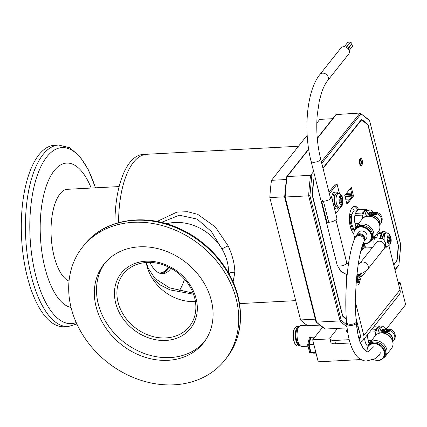 <?xml version="1.0" encoding="UTF-8"?>
<svg xmlns="http://www.w3.org/2000/svg" width="427" height="427" viewBox="0 0 427 427"><rect width="100%" height="100%" fill="white"/><g stroke="black" fill="none" stroke-linecap="round" stroke-linejoin="round"><path stroke-width="0.64" d="M360.025 164.801A2.743 1.142 87 0 0 360.762 160.856A2.743 1.142 87 0 0 359.737 159.34M359.913 158.967A19.839 8.246 87 0 0 360.826 159.597A19.839 8.246 -93 0 1 359.913 158.967M322.945 168.062L361.45 119.491A104.124 43.276 -93 0 1 368.037 124.609L367.407 124.641M346.361 319.364A104.124 43.276 -93 0 1 342.593 316.124L312.185 195.064A104.124 43.276 -93 0 1 313.648 179.783M396.56 260.972L396.982 260.95L393.763 265.007M398.183 245.685L398.444 245.669A104.124 43.276 -93 0 1 396.982 260.95M368.037 124.609L398.444 245.669M345.849 199.083L345.176 197.103M346.804 324.99L341.173 320.165L340.079 320.917L316.578 322.155L315.991 321.494L316.578 322.155A110.283 45.838 87 0 0 325.433 329.036L347.108 327.893M398.316 265.503L394.938 269.693M369.483 120.259L400.814 244.997L398.887 265.092L400.723 245.045L400.286 244.975L400.723 245.045L369.483 120.259L360.02 113.027L369.462 120.574M315.969 321.809L284.633 197.066L286.56 176.97L286.618 177.285L287.131 176.559L310.637 175.321L311.801 175.951L309.906 195.689L308.668 195.849L340.079 320.917A110.283 45.838 87 0 0 346.964 326.634M317.261 138.156L335.969 114.564L360.02 113.027L321.366 161.78M284.724 197.023L308.668 195.849A110.283 45.838 87 0 1 310.637 175.321L313.648 171.515M316.071 321.995L325.433 329.036M286.618 177.285L287.131 176.559A110.283 45.838 87 0 0 285.167 197.093L316.578 322.155M357.799 210.105A14.203 5.903 87 0 0 354.01 206.278M358.701 209.62A14.203 5.903 87 0 0 354.565 206.188A14.203 5.903 87 0 0 350.3 226.689A14.203 5.903 87 0 0 353.503 233.355M360.537 165.484A3.699 1.537 87 0 0 361.103 160.435A3.699 1.537 87 0 0 360.174 158.609M362.219 160.371A3.699 1.537 87 0 0 360.719 158.326A3.699 1.537 87 0 0 359.609 163.664A3.699 1.537 87 0 0 361.109 165.708A3.699 1.537 87 0 0 362.219 160.371M393.667 264.623L396.726 260.764A103.505 43.02 87 0 0 398.194 245.466L367.989 125.196A103.505 43.02 87 0 0 361.391 120.072L323.042 168.446M313.621 179.986L313.904 179.975A103.505 43.02 87 0 0 312.436 195.272L342.646 315.537A103.505 43.02 87 0 0 346.318 318.702M360.644 251.871L365.085 246.272M344.76 195.454L346.975 204.266L353.503 196.036L351.288 187.223L344.76 195.454M361.162 249.87L364.332 245.867M346.719 203.241L352.382 196.094L350.423 188.307M361.391 120.072L360.97 120.094M353.503 196.036L345.027 196.5M319.449 325.134L308.016 325.737A106.28 44.173 -93 0 1 300.56 319.946L269.832 197.6A106.28 44.173 -93 0 1 271.487 180.311L307.173 135.295M332.692 118.695L319.796 119.373L316.797 123.163M315.302 319.166L300.56 319.946M269.832 197.6L284.649 196.815M286.213 179.532L271.487 180.311M193.506 294.214L170.031 289.901L159.842 284.798L151.697 277.337A42.204 34.726 -141.6 0 0 194.728 301.521A42.204 34.726 -141.6 0 0 195.401 301.483A42.204 34.726 -141.6 0 1 194.728 301.521A42.204 34.726 -141.6 0 1 146.231 262.504M157.083 221.442L176.949 212.102L187.624 211.712L197.733 214.349L215.165 226.844L228.183 245.888C232.512 255.426 234.733 264.265 234.85 272.415L233.078 281.953M133.491 162.319A77.015 32.009 87 0 0 118.567 222.654A77.015 32.009 -93 0 1 133.491 162.319A77.015 32.009 -93 0 1 146.723 154.27A77.015 32.009 87 0 0 133.491 162.319M228.183 245.888A5.236 0.448 -24.9 0 0 221.981 248.957A46.207 38.024 -141.6 0 0 166.599 223.775A46.207 38.024 -141.6 0 1 174.873 222.472A46.207 38.024 -141.6 0 1 228.461 272.816A46.207 38.024 -141.6 0 0 221.981 248.957L211.397 231.546L197.194 219.088L179.377 215.213L161.433 222.382M228.957 273.696A5.236 3.347 180 0 1 234.85 272.415M114.927 223.769A77.015 32.009 -93 0 1 129.856 162.511A77.015 32.009 -93 0 1 143.088 154.462L298.489 146.247M168.937 267.259A43.127 17.923 -93 0 1 167.469 269.362A43.127 17.923 -93 0 1 161.449 273.664M170.944 268.311A43.127 17.923 -93 0 1 170.266 269.218A43.127 17.923 -93 0 1 162.858 273.723A43.127 17.923 -93 0 1 149.845 262.418M184.571 279.263A71.624 29.767 -93 0 1 179.228 290.995M236.248 299.21A90.876 74.778 -141.6 0 0 167.912 227.319A90.876 74.778 -141.6 0 0 82.496 247.116A90.876 74.778 -141.6 0 0 71.17 307.931A90.876 74.778 -141.6 0 0 139.512 379.822A90.876 74.778 -141.6 0 0 224.922 360.025A90.876 74.778 -141.6 0 0 236.248 299.21M96.075 306.618A63.458 52.217 -141.6 0 0 143.792 356.817A63.458 52.217 -141.6 0 0 203.439 342.993A63.458 52.217 -141.6 0 0 211.349 300.528A63.458 52.217 -141.6 0 0 163.626 250.323A63.458 52.217 -141.6 0 0 103.98 264.148A63.458 52.217 -141.6 0 0 96.075 306.618M105.095 262.797A63.458 52.217 -141.6 0 0 98.247 303.875A63.458 52.217 -141.6 0 0 144.988 353.732A63.458 52.217 -141.6 0 0 204.496 341.6M115.653 302.951A44.296 36.45 -141.6 0 0 148.964 337.997A44.296 36.45 -141.6 0 0 190.597 328.347A44.296 36.45 -141.6 0 0 196.121 298.703A44.296 36.45 -141.6 0 0 162.804 263.656A44.296 36.45 -141.6 0 0 121.172 273.307A44.296 36.45 -141.6 0 0 115.653 302.951M71.063 307.504A72.435 30.109 -93 0 1 44.915 267.676A72.435 30.109 -93 0 1 51.139 175.214A72.435 30.109 -93 0 1 91.202 188.051M27.216 276.477A90.876 37.773 -93 0 1 54.501 145.26L58.627 145.041A90.876 37.773 -93 0 0 31.342 276.258A90.876 37.773 -93 0 0 68.219 326.538L64.093 326.756A90.876 37.773 -93 0 1 27.216 276.477M69.035 281.137A46.516 19.332 -93 0 1 54.064 256.131A46.516 19.332 -93 0 1 68.032 188.964A46.516 19.332 -93 0 1 70.268 189.156M66.639 189.161A46.516 19.332 -93 0 1 67.471 189.305M168.377 266.987A42.204 17.539 -93 0 1 160.008 272.949A42.204 17.539 -93 0 1 158.977 272.933M146.909 262.461A42.204 34.726 -141.6 0 0 123.312 273.979A42.204 34.726 -141.6 0 0 124.193 315.911A42.204 34.726 -141.6 0 0 165.863 337.928A42.204 34.726 -141.6 0 0 189.455 326.415A42.204 34.726 -141.6 0 0 188.579 284.483A42.204 34.726 -141.6 0 0 146.909 262.461M369.782 215.032L369.355 214.226L369.558 213.148L372.008 212.32L375.221 212.278A4.243 1.665 165.7 0 1 376.849 212.406A4.243 1.665 165.7 0 1 377.842 213.142A4.243 1.665 165.7 0 1 377.585 213.986C376.342 214.712 374.452 215 371.917 214.856L369.782 215.032L368.714 215.966M377.847 213.169A4.243 1.665 -14.3 0 0 374.265 212.438A4.243 1.665 -14.3 0 0 369.889 214.445A4.243 1.665 -14.3 0 0 369.654 214.861M358.733 232.304A4.852 3.982 38 0 1 363.297 231.231A4.852 3.982 38 0 1 366.964 235.058A4.852 3.982 38 0 1 366.382 238.282L364.236 241.025A4.852 3.982 38 0 0 364.904 238.576A4.852 3.982 38 0 0 364.904 238.56A4.852 3.982 38 0 0 361.477 234.156A4.852 3.982 38 0 0 356.556 235.096L358.733 232.304M351.965 214.525A6.063 2.519 87 0 0 351.245 215.101A6.063 2.519 87 0 0 350.482 223.241A6.063 2.519 87 0 0 352.601 226.529M357.068 210.799L354.816 210.922A9.458 3.934 87 0 0 351.987 224.629A9.458 3.934 87 0 0 354.666 229.475M358.632 223.577L355.093 223.764A10.552 4.387 87 0 0 355.355 224.922A10.552 4.387 87 0 0 355.664 226.011L356.775 225.952M363.073 243.806L364.871 243.881C367.247 243.726 369.115 242.803 370.471 241.122A9.826 8.06 38 0 0 370.204 231.402A9.826 8.06 38 0 0 360.505 226.315A9.826 8.06 38 0 0 354.992 229.021L355.755 228.045A9.826 8.06 38 0 1 361.269 225.333A9.826 8.06 38 0 1 370.967 230.425A9.826 8.06 38 0 1 371.234 240.145L370.471 241.122A9.826 8.06 38 0 1 364.957 243.833M367.759 216.121A7.158 2.973 -93 0 1 370.14 212.416L372.008 212.32M367.62 216.142L370.455 215.683A7.35 6.031 38 0 1 371.154 215.608A7.35 6.031 38 0 1 372.659 215.694A7.35 6.031 38 0 1 379.133 220.748A7.35 6.031 38 0 1 379.672 222.883L379.918 225.75M368.213 216.099A10.115 8.305 38 0 1 370.289 216.211A10.115 8.305 38 0 1 379.203 223.177A10.115 8.305 38 0 1 379.945 226.118M354.96 229.059A10.307 8.46 38 0 1 356.161 226.742A10.307 8.46 38 0 1 361.947 223.897A10.307 8.46 38 0 1 372.12 229.235A10.307 8.46 38 0 1 372.408 239.435A10.307 8.46 38 0 1 370.444 241.154M376.593 213.569L375.803 214.242L375.552 212.977L376.513 213.041L376.55 213.404M375.055 213.441L375.194 214.274L374.479 214.311L374.228 213.046L374.943 213.009L375.055 213.441M373.871 214.343L373.62 213.078L373.129 213.105A1.457 0.571 -14.3 0 0 371.293 213.831L370.78 214.487L371.052 214.68L372.718 214.173L372.824 214.605L373.871 214.343L373.62 213.078M372.547 214.391L372.654 214.824L372.824 214.605M367.252 216.201A10.115 8.305 38 0 1 368.122 216.105M366.628 216.308A9.581 3.982 -93 0 1 370.012 209.999A9.581 3.982 -93 0 1 372.792 212.299M370.012 209.999L368.25 210.089A9.581 3.982 87 0 0 364.813 216.943M362.592 218.56A9.458 3.934 -93 0 1 366.051 210.33L367.626 210.244M362.448 213.014L364.354 211.125L365.368 209.278L358.328 209.652L356.422 211.541L355.408 213.388A10.552 4.387 87 0 0 355.259 213.911A10.552 4.387 87 0 0 354.928 215.491L361.968 215.117A10.552 4.387 87 0 1 362.448 213.014L355.408 213.388M362.475 218.683L361.968 215.117M362.491 218.667A9.704 4.035 -93 0 1 364.354 211.125A9.704 4.035 -93 0 1 366.948 210.281M358.328 209.652A10.552 4.387 87 0 1 358.509 209.63L365.549 209.262A10.552 4.387 87 0 1 366.419 209.422L367.268 210.26M356.006 226.94L355.664 226.011M355.093 223.764L354.565 219.649L354.928 215.491M355.808 226.449A9.704 4.035 -93 0 1 355.744 226.283A9.704 4.035 -93 0 1 354.565 219.649A9.704 4.035 -93 0 1 355.12 214.439L355.259 213.911M375.691 213.804L376.139 213.575L376.251 214.007M376.481 213.137L376.139 213.575M374.943 213.009L375.194 214.274M375.082 213.836L374.367 213.879M373.758 213.911L372.718 214.173M361.221 249.64L362.918 247.5L362.438 245.589M344.301 46.714L347.727 42.385A0.923 0.758 38.4 0 1 349.179 43.538L346.217 47.269M350.001 45.844A0.923 0.758 38.4 0 1 349.862 46.26L347.994 48.619M346.43 47.376L350.498 42.241A0.923 0.758 38.4 0 1 351.949 43.389L347.893 48.507M348.149 48.795L351.186 44.968A0.923 0.758 38.4 0 1 352.633 46.116L349.126 50.541M356.897 274.839L363.414 272.709L367.45 269.634A4.927 4.056 -141.6 0 0 367.572 269.49A4.927 4.056 -141.6 0 0 368.186 266.192A4.927 4.056 -141.6 0 0 362.603 262.023A4.927 4.056 -141.6 0 0 360.025 263.16L358.237 264.249M349.222 50.872A4.927 4.056 38.4 0 1 348.608 54.17L327.637 80.623A4.927 4.056 38.4 0 0 328.251 77.324A4.927 4.056 38.4 0 0 322.668 73.156A4.927 4.056 38.4 0 0 319.908 74.501L340.879 48.048A4.927 4.056 38.4 0 1 345.512 46.975A4.927 4.056 38.4 0 1 349.222 50.872M364.509 243.897A4.927 2.05 87 0 0 364.749 245.221A4.927 2.05 87 0 0 366.745 247.948L372.301 247.655M341.104 203.925L341.931 204.175A4.5 1.868 -93 0 1 341.6 204.533A4.5 1.868 -93 0 1 341.242 204.72A4.5 1.868 -93 0 1 339.31 202.441A4.5 1.868 -93 0 1 339.123 201.608A4.5 1.868 -93 0 1 339.006 200.727L339.011 200.727A4.5 1.868 -93 0 1 339.764 196.329L340.068 199.334L339.006 200.727M339.566 199.815L342.689 199.777A4.5 1.868 -93 0 1 341.931 204.175L341.627 201.17L342.689 199.777A4.5 1.868 87 0 0 342.39 198.064L341.717 198.592L341.152 198.48L340.458 195.785A4.5 1.868 87 0 0 340.218 195.886A4.5 1.868 87 0 0 340.095 195.972A4.5 1.868 87 0 0 339.764 196.329M339.31 202.441L339.983 201.907L340.543 202.024L341.242 204.72M339.155 201.795L339.983 201.907M339.748 200.044L342.016 200.306M339.043 201.064L341.627 201.17M340.757 202.563L341.637 202.505M340.015 196.036L340.458 195.785A4.5 1.868 -93 0 1 342.39 198.064M339.983 197.562L340.751 197.455M340.063 198.731L341.152 198.48M340.068 199.014L341.717 198.592M329.398 193.757L337.068 184.08L335.28 184.176L328.987 192.113M322.38 200.444L321.686 201.325L326.97 222.366L328.726 222.275A6.159 2.386 -14.1 0 0 336.876 218.032L331.587 196.986A6.159 2.386 -14.1 0 0 329.932 195.87M321.686 201.325L323.436 201.229A6.159 2.386 -14.1 0 0 331.587 196.986M335.734 213.479L342.353 205.125L342.24 204.661M337.068 184.08L339.497 193.751M331.651 197.242A8.492 3.528 -93 0 1 334.603 192.081L335.926 192.011A8.492 3.528 -93 0 1 338.157 193.639M333.124 203.103A8.492 3.528 -93 0 1 335.926 192.011M338.867 207.111A8.492 3.528 -93 0 1 336.818 208.963L335.499 209.038A8.492 3.528 -93 0 1 334.554 208.782M336.818 208.963A8.492 3.528 -93 0 1 333.69 205.35M398.204 282.69L400.115 282.594L405.65 304.627L386.307 329.025M360.986 359.561L318.222 361.818L312.687 339.785L322.492 327.418M329.954 338.873L312.687 339.785M400.115 282.594L398.647 284.446M382.128 232.117L380.073 232.229A7.702 3.202 87 0 0 378.749 233.035L378.231 233.686L381.268 233.526M380.767 235.096A7.702 3.202 87 0 0 380.169 237.988M359.982 275.949L362.422 275.821L366.676 270.451M362.422 275.821A7.702 3.202 -93 0 1 361.098 276.627A7.702 3.202 -93 0 1 360.052 276.274M355.515 302.508L363.82 335.563L400.019 289.906L388.928 245.744M376.876 237.577A7.702 3.202 -93 0 1 378.231 233.686M355.99 317.928L360.463 335.739A3.699 3.042 38.4 0 1 360.004 338.216A3.699 3.042 38.4 0 1 359.054 338.953M346.793 274.791A7.702 3.202 87 0 0 346.66 280.358M359.753 275.132L360.788 273.824M350.124 342.982L335.542 343.756A7.702 2.984 165.9 0 1 330.792 342.203L329.964 338.899A7.702 2.984 165.9 0 1 330.434 337.389L337.565 328.395M360.126 342.31A7.392 6.085 -141.6 0 0 362.897 340.511A7.392 6.085 -141.6 0 0 363.82 335.563M349.211 339.684L334.715 340.452A7.702 2.984 165.9 0 1 329.964 338.899M400.019 289.906A7.392 6.085 38.4 0 1 399.096 294.854L362.897 340.511M356.081 319.327L356.145 320.239M347.546 331.197L346.11 330.776L346.388 331.875L347.706 332.265M346.11 330.776L347.279 329.302M358.765 328.982L357.303 330.824M358.488 327.877L357.116 329.607M356.721 326.564L358.274 327.029M382.875 331.758L382.448 330.952L382.651 329.879L385.101 329.046L388.314 329.003A4.243 1.665 165.7 0 1 389.942 329.132A4.243 1.665 165.7 0 1 390.935 329.874A4.243 1.665 165.7 0 1 390.678 330.712C389.435 331.437 387.545 331.726 385.01 331.582L382.875 331.758L381.807 332.692M390.94 329.9A4.243 1.665 -14.3 0 0 387.358 329.164A4.243 1.665 -14.3 0 0 382.982 331.176A4.243 1.665 -14.3 0 0 382.747 331.587M364.567 338.408A9.458 3.934 87 0 0 365.08 341.354A9.458 3.934 87 0 0 367.759 346.201M371.725 340.303L368.186 340.49A10.552 4.387 87 0 0 368.448 341.648A10.552 4.387 87 0 0 368.757 342.737L369.867 342.678M373.294 359.71L377.964 360.612C380.34 360.452 382.208 359.534 383.563 357.847A9.826 8.06 38 0 0 383.297 348.128A9.826 8.06 38 0 0 373.598 343.041A9.826 8.06 38 0 0 368.085 345.753L368.848 344.776A9.826 8.06 38 0 1 374.362 342.064A9.826 8.06 38 0 1 384.06 347.151A9.826 8.06 38 0 1 384.327 356.871L383.563 357.847A9.826 8.06 38 0 1 378.05 360.559M380.852 332.846A7.158 2.973 -93 0 1 383.232 329.148L385.101 329.046M380.713 332.868L383.547 332.409A7.35 6.031 38 0 1 384.247 332.334A7.35 6.031 38 0 1 385.752 332.419A7.35 6.031 38 0 1 392.226 337.474A7.35 6.031 38 0 1 392.765 339.614L393.011 342.475M381.306 332.825A10.115 8.305 38 0 1 383.382 332.937A10.115 8.305 38 0 1 392.296 339.903A10.115 8.305 38 0 1 393.037 342.844M368.053 345.79A10.307 8.46 38 0 1 369.254 343.468A10.307 8.46 38 0 1 375.039 340.623A10.307 8.46 38 0 1 385.213 345.961A10.307 8.46 38 0 1 385.501 356.161A10.307 8.46 38 0 1 383.537 357.885M389.686 330.295L388.896 330.968L388.783 330.535L388.645 329.703L389.605 329.767L389.643 330.13M388.148 330.167L388.287 331L387.572 331.037L387.321 329.772L388.036 329.735L388.148 330.167M386.963 331.069L386.713 329.804L386.221 329.831A1.457 0.571 -14.3 0 0 384.385 330.557L383.873 331.213L384.145 331.405L385.811 330.898L385.917 331.331L386.963 331.069L386.713 329.804M380.345 332.927A10.115 8.305 38 0 1 381.215 332.83M379.72 333.039A9.581 3.982 -93 0 1 383.104 326.724A9.581 3.982 -93 0 1 385.885 329.025M383.104 326.724L381.343 326.815A9.581 3.982 87 0 0 377.906 333.668M375.685 335.286A9.458 3.934 -93 0 1 379.144 327.055L380.719 326.97M380.057 351.789A4.852 3.982 38 0 1 379.475 355.008A4.852 3.982 38 0 1 378.525 355.835M375.568 335.408L375.061 331.848A10.552 4.387 87 0 1 375.541 329.74L377.447 327.851L378.461 326.004L374.217 326.228M375.584 335.392A9.704 4.035 -93 0 1 377.447 327.851A9.704 4.035 -93 0 1 380.041 327.007M375.541 329.74L371.255 329.97M369.536 332.137L375.061 331.848M374.228 326.223L378.642 325.988A10.552 4.387 87 0 1 379.512 326.148L380.361 326.991M369.099 343.671L368.757 342.737M368.186 340.49L367.722 334.426M368.901 343.175A9.704 4.035 -93 0 1 368.837 343.009A9.704 4.035 -93 0 1 367.658 336.38A9.704 4.035 -93 0 1 367.7 334.453M388.783 330.535L389.232 330.301L389.344 330.733M389.573 329.863L389.232 330.301M388.036 329.735L388.287 331M388.175 330.567L387.46 330.605M386.851 330.637L385.811 330.898M387.743 240.465L390.86 240.358A4.5 1.868 -93 0 1 390.785 241.223A4.5 1.868 -93 0 1 390.641 242.013A4.5 1.868 -93 0 1 388.805 243.87L389.376 241.319L390.641 242.013M387.332 236.926A4.5 1.868 -93 0 1 389.162 235.063L388.591 237.62L387.332 236.926A4.5 1.868 87 0 0 387.113 238.581L388.244 240.22L388.084 243.171A4.5 1.868 87 0 0 388.437 243.603A4.5 1.868 87 0 0 388.805 243.87M389.162 235.063A4.5 1.868 -93 0 1 389.536 235.33A4.5 1.868 -93 0 1 389.883 235.768A4.5 1.868 -93 0 1 390.86 240.358L389.723 238.72L389.883 235.768L389.029 236.083M388.677 237.391L389.67 237.38M387.529 238.987L389.723 238.72M388.186 240.086L390.155 239.675M387.172 237.818L388.031 237.609M387.156 237.988L388.591 237.62M388.282 241.095L389.936 241.33M388.287 241.17L389.376 241.319M388.212 242.216L389.018 242.258M356.529 278.73L357.634 279.52L357.842 282.551A4.5 1.868 87 0 0 358.061 282.679A4.5 1.868 87 0 0 358.595 282.743L358.813 279.824L359.337 279.445L360.068 279.637A4.5 1.868 87 0 0 360.105 278.751A4.5 1.868 87 0 0 360.068 277.849L358.819 277.016L358.605 274.481M357.853 274.657L357.634 276.712L356.684 276.984M356.668 277.208L357.116 277.091M356.999 278.847A3.186 1.324 87 0 0 356.988 278.345L356.582 278.089M357.842 282.428L358.595 282.743A4.5 1.868 -93 0 0 360.068 279.637M356.988 278.345L360.068 277.849A4.5 1.868 -93 0 0 358.99 274.38M357.346 279.167L359.337 279.445M357.661 279.706L358.813 279.824M357.847 280.998L358.6 280.998M357.805 275.783L358.605 275.73M356.646 277.395L358.819 277.016M356.737 278.276L359.337 277.662M310.797 337.437L310.301 337.367L308.577 344.77L307.739 344.813L309.735 352.766L307.611 344.851L309.463 337.41L307.611 344.851M314.795 337.127L310.861 337.335L309.009 344.776L308.577 344.77L310.578 352.723L309.735 352.766L314.357 353.166M310.659 337.666L309.463 337.41M310.861 337.335L309.009 344.776L310.925 352.408L310.578 352.723L314.293 353.268M313.872 344.493L309.137 344.738L310.925 352.408M315.868 352.44L311.134 352.691L316.049 353.177M307.178 325.241L300.864 325.577A10.472 4.355 87 0 0 297.037 334.816A10.472 4.355 87 0 0 301.969 346.494L307.942 346.18M298.911 326.879A9.33 3.88 87 0 0 295.954 336.198A9.33 3.88 87 0 0 299.786 345.374A9.33 3.88 87 0 0 299.887 345.4M299.327 326.367A9.826 4.083 87 0 0 298.868 326.329A9.826 4.083 87 0 0 295.281 335.675A9.826 4.083 87 0 0 299.338 345.886A9.826 4.083 87 0 0 299.903 345.95A9.826 4.083 87 0 0 300.357 345.865M380.377 238.042A8.316 3.459 -93 0 1 383.398 231.434L384.07 231.402A8.316 3.459 -93 0 1 386.173 232.864M381.039 238.255A8.316 3.459 -93 0 1 384.07 231.402M386.883 246.336A8.316 3.459 -93 0 1 384.946 248.012A8.316 3.459 -93 0 1 384.567 247.98M364.146 245.803A34.4 14.299 -93 0 1 363.868 246.454M351.634 193.116L346.43 193.346M321.771 163.376L360.948 113.961M341.173 320.165L309.906 195.689M351.939 194.322L345.427 194.611M352.36 196.009L345.005 196.42M345.267 198.219L345.502 197.701M347.332 202.467L346.532 202.499M345.699 199.179L350.076 199.003M350.519 188.691L350.103 188.713M344.909 196.046L352.264 195.63M344.989 196.351L352.339 195.934M336.513 114.271L317.293 138.519M308.678 149.381L287.131 176.559M352.275 207.49A14.806 6.154 -93 0 1 354.298 211.034M353.807 228.68L350.946 228.84M237.855 297.187A90.876 74.778 -141.6 0 0 169.514 225.296A90.876 74.778 -141.6 0 0 84.103 245.093C103.985 219.083 144.999 212.315 179.799 228.733C208.195 241.41 231.199 268.087 238.079 296.461C243.62 320.015 239.766 340.527 226.529 358.002A90.876 74.778 -141.6 0 0 237.855 297.187M76.225 322.561A88.138 36.631 -93 0 1 35.553 274.865A88.138 36.631 -93 0 1 45.166 159.132A88.138 36.631 -93 0 1 95.381 187.827M354.97 237.983A9.33 7.659 38 0 1 360.447 226.972A9.33 7.659 38 0 1 371.036 234.845A9.33 7.659 38 0 1 364.674 243.614A9.33 7.659 38 0 1 363.163 243.566M369.707 215.806A7.158 5.871 38 0 1 371.447 215.459A7.158 5.871 38 0 1 379.736 223.641M377.585 213.986A7.158 5.871 38 0 1 381.53 218.982A7.158 5.871 38 0 1 380.671 223.732A7.158 7.158 0 0 0 376.849 212.406M356.161 226.742L362.133 219.094A10.307 8.46 38 0 1 367.919 216.249A10.307 8.46 38 0 1 378.092 221.586A10.307 8.46 38 0 1 378.381 231.786C380.206 229.256 380.484 226.385 379.203 223.177M373.326 213.932L373.438 214.365M359.934 263.256L376.368 242.525A4.927 4.056 -141.6 0 1 379.123 241.18A4.927 4.056 -141.6 0 1 384.706 245.349A4.927 4.056 -141.6 0 1 384.092 248.647C385.432 247.057 385.896 245.135 385.485 242.878C384.044 240.065 382.955 238.698 382.213 238.784L375.696 237.604A4.927 2.05 87 0 0 374.212 244.724A4.927 2.05 87 0 0 374.319 245.109M347.14 274.887L340.778 271.284L337.138 265.028A4.927 1.911 -14.1 0 0 341.264 265.909A4.927 1.911 -14.1 0 0 346.393 263.587A4.927 1.911 -14.1 0 0 346.697 262.626L348.352 264.788M337.138 265.028L311.08 161.283A4.927 1.911 -14.1 0 0 314.117 162.281A4.927 1.911 -14.1 0 0 320.335 159.847A4.927 1.911 -14.1 0 0 320.64 158.881C317.229 144.929 316.076 130.475 317.181 115.525L319.311 100.836L321.819 91.906C323.549 87.065 325.491 83.308 327.637 80.623M363.292 243.833L362.779 244.612M363.697 244.153A0.923 0.811 125.6 0 0 363.665 245.546L362.71 244.804M363.03 244.468A0.923 0.811 125.6 0 0 363.324 245.301M364.514 243.934A0.923 0.811 125.6 0 0 364.028 243.956M334.624 202.483A6.747 2.802 -93 0 1 336.081 194.018A6.747 2.802 -93 0 1 336.855 193.709L338.451 193.623A6.747 2.802 -93 0 0 337.677 193.938A6.747 2.802 -93 0 0 336.22 202.398A6.747 2.802 -93 0 0 339.161 207.095L337.565 207.18A6.747 2.802 -93 0 1 334.624 202.483M323.436 201.229L328.726 222.275M381.583 232.886L378.749 233.035M335.542 343.756L334.715 340.452M358.819 338.104L360.511 335.974M366.99 351.528A9.33 7.659 38 0 1 373.54 343.698A9.33 7.659 38 0 1 384.129 351.57A9.33 7.659 38 0 1 377.767 360.34A9.33 7.659 38 0 1 373.55 359.582M382.8 332.532A7.158 5.871 38 0 1 384.54 332.185A7.158 5.871 38 0 1 392.829 340.367M390.678 330.712A7.158 5.871 38 0 1 394.623 335.707A7.158 5.871 38 0 1 393.763 340.458A7.158 7.158 0 0 0 389.942 329.132M369.254 343.468L375.226 335.819A10.307 8.46 38 0 1 381.012 332.98A10.307 8.46 38 0 1 391.185 338.317A10.307 8.46 38 0 1 391.474 348.517C393.299 345.987 393.577 343.116 392.296 339.903M394.623 335.707A7.158 2.808 -14.3 0 0 395.06 334.293M385.64 331.117L385.746 331.549M386.419 330.658L386.531 331.09M385.618 245.167A6.747 2.802 -93 0 0 386.12 245.781A6.747 2.802 -93 0 0 387.3 246.315L385.704 246.4A6.747 2.802 -93 0 1 385.346 246.363M382.523 238.965A6.747 2.802 -93 0 1 382.645 237.033A6.747 2.802 -93 0 1 384.994 232.923L386.584 232.838A6.747 2.802 -93 0 0 384.241 236.948A6.747 2.802 -93 0 0 384.188 240.38M388.084 243.171A4.5 1.868 -93 0 1 387.113 238.581M359.411 274.262L360.313 278.863C359.881 283.192 358.621 285.279 356.54 285.113A6.747 2.802 -93 0 1 356.177 285.076A6.747 2.802 -93 0 1 356.059 285.044M357.842 282.551A4.5 1.868 -93 0 1 356.47 279.434M379.822 354.458L374.949 358.76L365.88 361.167C357.778 359.401 355.942 355.269 353.049 350.407C349.692 343.586 347.567 334.635 346.676 323.559A4.852 2.21 -4.7 0 0 349.804 325.353A4.852 2.21 -4.7 0 0 356.348 322.775L356.257 321.675C353.716 293.973 357.714 254.652 363.884 241.826L364.284 240.919A4.852 4.19 23.9 0 0 364.583 239.099A4.852 4.19 23.9 0 1 364.583 239.099A4.852 4.19 23.9 0 0 360.532 234.781A4.852 4.19 23.9 0 0 355.413 236.99L356.556 235.096M363.884 241.826A4.852 4.19 23.9 0 0 364.183 240.006A4.852 4.19 23.9 0 0 359.096 235.555A4.852 4.19 23.9 0 0 355.008 237.898C347.786 253.521 344.071 293.093 346.591 322.465A4.852 2.21 -4.7 0 0 349.718 324.253A4.852 2.21 -4.7 0 0 350.434 324.306A4.852 2.21 -4.7 0 0 356.257 321.675M297.934 346.057L297.235 345.977C293.445 345.139 289.906 329.884 296.898 326.436A9.826 4.083 87 0 0 293.312 335.782A9.826 4.083 87 0 0 297.363 345.993A9.826 4.083 87 0 0 297.934 346.057L299.903 345.95M294.924 327.861A9.33 3.88 87 0 0 293.093 336.476A9.33 3.88 87 0 0 295.826 344.845M395.028 270.051L398.802 265.295M350.663 189.252L349.622 189.316M350.151 198.913L345.673 199.089M354.325 229.219L351.159 229.416M308.625 149.05L286.65 176.773M146.482 262.488L147.923 267.809L155.022 278.527L169.402 287.793L193.095 293.109M295.714 300.64L239.552 303.602M84.103 245.093L82.496 247.116M226.529 358.002L224.922 360.025M95.483 187.821L88.496 170.058L79.854 156.442L69.804 147.785L58.627 145.041M76.871 323.986L68.219 326.538M65.833 189.391L119.138 186.572M352.622 226.582L350.305 226.705M354.992 229.021L354.858 238.245M379.838 224.799L380.671 223.732M370.289 216.211L368.17 216.099C365.635 216.259 363.623 217.263 362.133 219.094M372.408 239.435L378.381 231.786M355.744 226.283L355.856 226.577M351.602 222.697L351.378 218.443M351.981 214.471L349.665 214.594M376.513 213.041L376.619 213.473M370.753 214.584L370.844 214.936M311.08 161.283C303.207 130.801 306.709 90.465 319.908 74.501M364.13 243.892L362.902 244.522M364.978 245.995L363.665 245.546M384.092 248.647L367.572 269.49M375.696 237.604L373.753 237.706M363.777 243.876L363.42 244.121M346.697 262.626L335.942 219.798M330.653 198.752L320.64 158.881M336.855 193.709L335.665 194.173C332.494 196.399 333.791 207.778 337.565 207.18M339.161 207.095L340.949 206.406C344.157 203.78 343.74 194.184 338.451 193.623M368.085 345.753L366.692 351.48M392.931 341.531L393.763 340.458M383.382 332.937L381.263 332.825C378.728 332.991 376.715 333.989 375.226 335.819M385.501 356.161L391.474 348.517M368.837 343.009L368.949 343.303M389.605 329.767L389.712 330.199M383.846 331.309L383.937 331.662M385.704 246.4L385.341 246.384M387.3 246.315C391.644 245.05 392.53 239.04 389.061 233.831L386.584 232.838M381.994 238.672L384.994 232.923M356.54 285.113L356.054 285.14M356.348 322.775C357.004 330.541 358.232 336.972 360.036 342.059L363.564 349.035L366.926 351.517C367.241 352.553 369.446 350.989 373.55 346.825M355.008 237.898L355.413 236.99M346.676 323.559L346.591 322.465M296.898 326.436L298.868 326.329M384.535 248.034L384.946 248.012"/></g></svg>
